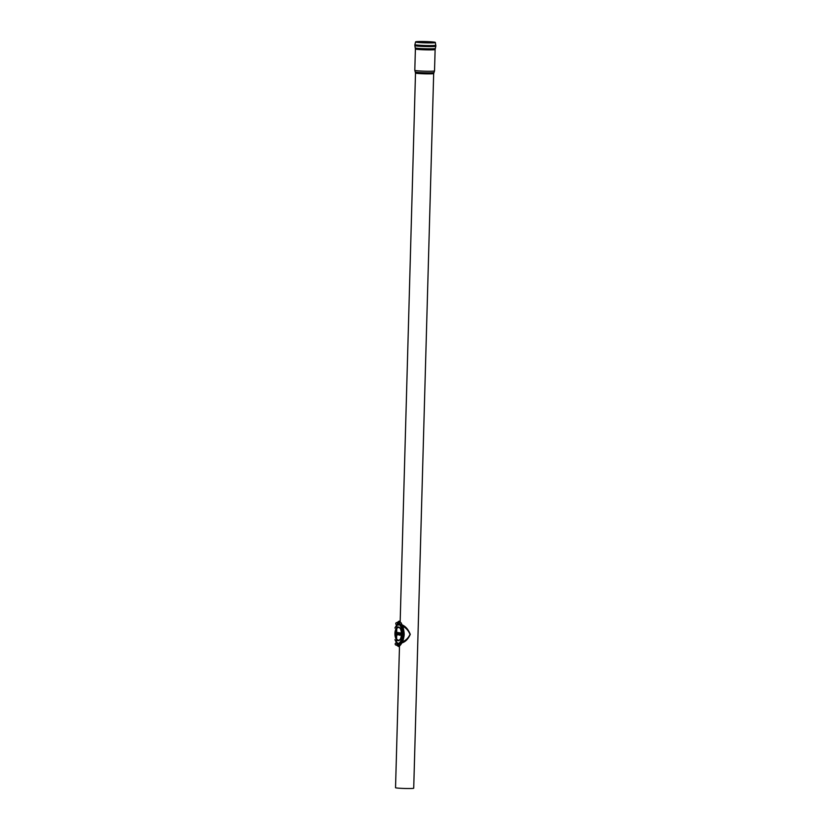 <?xml version="1.0" encoding="UTF-8"?>
<svg xmlns="http://www.w3.org/2000/svg" width="830" height="830" viewBox="0 0 830 830"><rect width="100%" height="100%" fill="white"/><g stroke="black" fill="none" stroke-linecap="round" stroke-linejoin="round"><path stroke-width="1.25" d="M402.384 626.069C405.912 627.739 408.453 630.51 410.03 634.359C408.37 638.042 405.787 640.542 402.291 641.849M401.378 643.043C405.123 642.15 408.09 639.256 410.279 634.369C408.246 629.285 405.372 626.069 401.658 624.72M415.228 71.971A9.4 0.54 1.6 0 0 424.607 72.76A9.4 0.54 1.6 0 0 434.007 72.501L434.526 70.892A9.867 0.571 1.6 0 1 424.649 71.193A9.867 0.571 1.6 0 1 414.803 70.343L415.498 73.03A9.088 0.519 1.6 0 0 424.576 73.808A9.088 0.519 1.6 0 0 433.675 73.538L413.714 788.199A9.088 0.519 -178.4 0 1 404.615 788.469A9.088 0.519 -178.4 0 1 395.537 787.691L399.479 646.601M434.91 42.548A9.462 0.55 1.6 0 0 420.924 41.687A9.462 0.55 1.6 0 0 415.996 42.019M420.758 41.5A9.825 0.571 1.6 0 0 415.643 41.842A9.825 0.571 1.6 0 0 415.706 41.925A9.825 0.571 1.6 0 0 425.448 42.693A9.825 0.571 1.6 0 0 435.2 42.465A9.825 0.571 1.6 0 0 435.283 42.382A9.825 0.571 1.6 0 0 420.758 41.5M401.222 622.925L401.45 623.984M401.357 623.081L401.461 624.056M400.921 644.059L400.797 644.599M400.963 643.924L400.828 644.547M397.269 645.481L398.016 646.238L400.734 642.368C403.805 637.274 403.961 631.806 401.191 625.965L398.493 621.452L397.757 622.22M394.935 639.691L396.346 642.441M396.823 624.751L394.893 628.03M397.912 622.22L400.89 626.775L402.55 634.234L400.631 641.383L397.425 645.481M396.501 642.949L396.865 624.762A1.1 0.529 -90.2 0 0 397.373 623.662A1.1 0.529 -90.2 0 0 396.833 622.562A1.1 1.1 0 0 0 395.744 623.631A1.1 1.1 0 0 0 396.844 624.762L397.414 624.751A1.1 0.529 -90.2 0 0 397.933 623.724A1.1 0.529 -90.2 0 0 397.404 622.562A1.1 0.529 -90.2 0 0 397.124 622.739M398.493 621.452L399.303 621.11C401.865 622.853 404.013 628.393 404.189 634.483C403.733 640.553 401.284 644.754 398.825 646.58L398.016 646.238M399.572 633.985L399.925 633.311L399.925 634.753L399.572 633.985M399.489 634.991L399.676 635.178A1.245 0.602 -90.2 0 0 399.894 635.282A1.245 0.602 -90.2 0 0 400.506 634.027A1.245 0.602 -90.2 0 0 399.884 632.782A1.245 0.602 -90.2 0 0 399.313 633.954A1.245 0.602 -90.2 0 0 399.375 634.556L399.282 635.064M396.543 634.296L397.829 634.971A1.245 0.602 -90.2 0 1 397.778 634.96L397.861 634.431M398.338 634.805L398.39 632.968M399.282 633.415L398.96 632.626L398.265 632.823A1.245 0.602 -90.2 0 0 397.819 632.47A1.245 0.602 -90.2 0 0 397.331 634.359L397.103 634.628M397.217 634.338L396.948 632.595M398.815 634.037L398.929 633.518M396.688 632.585L396.636 634.203M399.043 623.019L399.002 624.451L398.068 624.451L397.529 622.22L399.043 623.019L398.11 623.019M399.002 624.451L398.379 625.094L397.456 625.094L398.068 624.451M398.473 643.406L398.431 644.837L397.497 644.837L396.958 642.607L398.473 643.406L397.539 643.406M398.431 644.837L397.819 645.481L396.885 645.481L397.497 644.837M396.564 644.972A1.1 0.529 -90.2 0 0 396.844 645.138A1.1 0.529 -90.2 0 0 397.363 644.111A1.1 0.529 -90.2 0 0 396.833 642.949A1.1 0.529 -90.2 0 0 396.553 643.126M425.448 42.693L425.458 42.133M434.681 42.579A9.545 0.55 1.6 0 0 433.82 42.434A9.545 0.55 1.6 0 0 420.883 41.853A9.545 0.55 1.6 0 0 416.224 42.06M415.228 47.912A10.064 0.581 1.6 0 0 425.271 48.752A10.064 0.581 1.6 0 0 435.345 48.472L435.117 49.53A9.867 0.571 1.6 0 1 425.24 49.821A9.867 0.571 1.6 0 1 415.394 48.98L414.865 45.619A10.489 0.602 1.6 0 0 425.334 46.522A10.489 0.602 1.6 0 0 435.833 46.21L435.356 42.548A9.908 0.571 1.6 0 1 425.437 42.859A9.908 0.571 1.6 0 1 415.56 41.998L414.896 44.623A10.489 0.602 1.6 0 0 425.365 45.526A10.489 0.602 1.6 0 0 435.864 45.214M399.842 639.629A6.37 3.05 89.8 0 1 395.495 633.435A6.37 3.05 89.8 0 1 399.801 628.061M400.61 638.561A6.484 3.113 89.8 0 1 398.929 640.272A6.484 3.113 89.8 0 1 395.36 633.435A6.484 3.113 89.8 0 1 398.877 627.418A6.484 3.113 89.8 0 1 400.579 629.119M394.945 633.415A6.848 3.289 89.8 0 1 400.029 628.144A6.848 3.289 89.8 0 1 399.697 639.982A6.848 3.289 89.8 0 1 394.945 633.415M398.96 632.626L398.94 633.155M397.757 634.96L396.636 634.556M396.273 645.138A1.1 0.529 -90.2 0 0 396.802 644.049A1.1 0.529 -90.2 0 0 396.273 642.949A1.1 1.1 0 0 0 395.173 644.018A1.1 1.1 0 0 0 396.273 645.138L396.844 645.138M415.498 73.03L400.185 621.193M435.345 48.472L435.833 46.21M414.865 45.619L414.896 44.623M434.007 72.501L433.675 73.538M434.526 70.892L435.117 49.53M414.803 70.343L415.394 48.98M398.877 627.418C402.156 627.781 402.197 639.889 398.929 640.272M399.925 633.311L399.925 634.753M399.884 632.782L399.313 634.732M397.85 633L397.85 634.442M397.819 632.47L397.269 634.483M396.813 632.315L396.512 634.307M397.404 622.562L396.833 622.562M396.833 642.949L396.273 642.949"/></g></svg>
